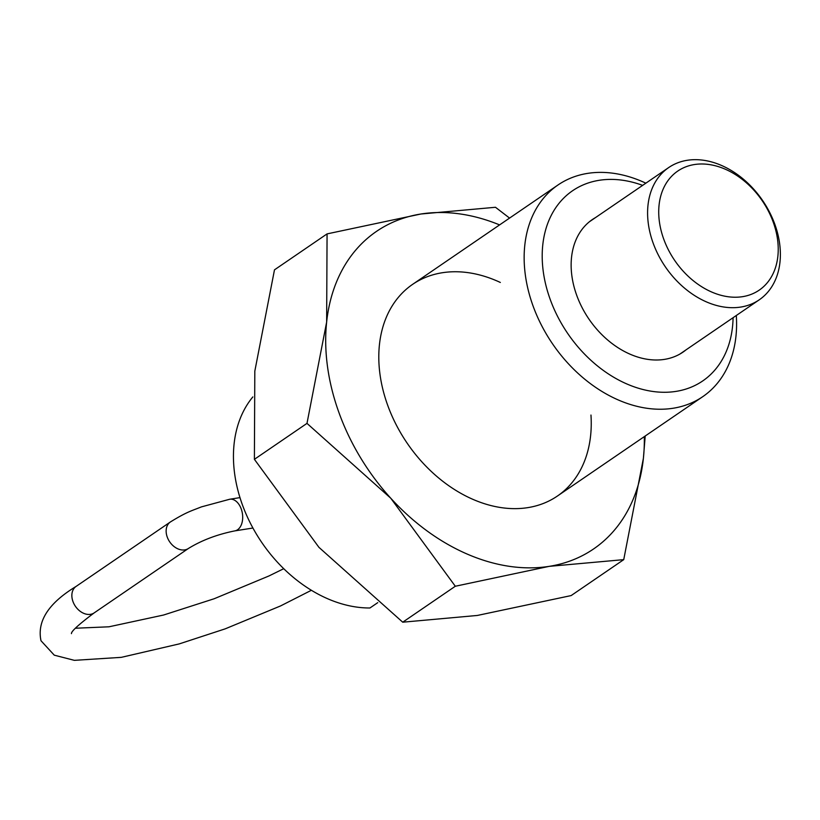 <?xml version="1.0" encoding="UTF-8"?>
<svg xmlns="http://www.w3.org/2000/svg" width="820" height="820" viewBox="0 0 820 820"><rect width="100%" height="100%" fill="white"/><g stroke="black" fill="none" stroke-linecap="round" stroke-linejoin="round"><path stroke-width="1.23" d="M642.634 185.371A115.21 84.624 55.6 0 0 550.292 299.648A115.21 84.624 55.6 0 0 656.369 391.878A115.21 84.624 55.6 0 0 733.08 317.699M736.298 315.495A128.227 94.187 -124.4 0 1 702.73 396.685A128.227 94.187 -124.4 0 1 533.143 306.198A128.227 94.187 -124.4 0 1 558.01 184.971A128.227 94.187 -124.4 0 1 645.852 183.178M685.961 349.904A80.298 58.989 -124.4 0 1 682.978 352.139A80.298 58.989 -124.4 0 1 576.768 295.466A80.298 58.989 -124.4 0 1 592.347 219.555A80.298 58.989 -124.4 0 1 595.515 217.587M252.826 396.931A128.227 94.187 55.6 0 0 242.433 504.905A128.227 94.187 55.6 0 0 369.933 607.989L377.753 602.649M653.212 243.284A80.145 58.866 -124.4 0 1 668.761 167.516A80.145 58.866 -124.4 0 1 774.756 224.075A80.145 58.866 -124.4 0 1 759.207 299.843A80.145 58.866 -124.4 0 1 653.212 243.284M773.168 221.964A72.129 52.982 55.6 0 0 694.427 164.543A72.129 52.982 55.6 0 0 663.78 239.255A72.129 52.982 55.6 0 0 742.52 296.676A72.129 52.982 55.6 0 0 773.168 221.964M590.964 415.043A128.227 94.187 -124.4 0 1 510.624 508.543A128.227 94.187 -124.4 0 1 387.788 405.551A128.227 94.187 -124.4 0 1 400.498 294.903A128.227 94.187 -124.4 0 1 500.333 282.459M623.733 559.64L643.393 458.318A192.341 141.286 -124.4 0 1 549.144 566.364L623.733 559.64L571.15 595.576L477.312 615.461L402.733 622.195L318.939 547.34L254.395 459.323L254.815 371.152L274.485 269.841L327.067 233.895L326.647 322.055L306.987 423.376L390.771 498.232L455.315 586.249L549.144 566.364A192.341 141.286 -124.4 0 1 390.771 498.232A192.341 141.286 -124.4 0 1 339.172 413.229A192.341 141.286 -124.4 0 1 326.647 322.055A192.341 141.286 -124.4 0 1 420.896 214.01A192.341 141.286 -124.4 0 1 499.595 224.905M644.315 436.619A192.341 141.286 -124.4 0 1 643.393 458.318L645.207 436.004M509.568 218.089L495.485 207.275L420.896 214.01L327.067 233.895M455.315 586.249L402.733 622.195M306.987 423.376L254.395 459.323M71.442 633.634C71.155 631.39 78.74 624.481 94.177 612.889A16.031 11.777 -124.4 0 1 72.98 601.583A16.031 11.777 -124.4 0 1 76.086 586.423L170.365 521.981A16.031 11.777 55.6 0 0 167.26 537.131A16.031 11.777 55.6 0 0 188.457 548.447C201.669 540.308 217.095 534.466 234.745 530.899A16.031 10.27 -99 0 0 237.585 529.751A16.031 10.27 -99 0 0 241.223 508.933A16.031 10.27 -99 0 0 229.743 499.236L201.361 506.903C191.644 510.86 187.134 511.629 170.365 521.981M558.01 184.971L412.665 284.325M702.73 396.685L557.385 496.049M76.086 586.423C48.564 603.12 36.859 621.232 41 640.748L54.274 655.17L74.343 660.346L121.329 657.343L179.262 643.895L225.151 628.868L280.502 605.959L311.374 590.287M252.919 528.029L234.745 530.899M239.983 497.617L229.743 499.236M188.457 548.447L94.177 612.889M75.409 628.233L108.978 626.798L163.6 615.02L214.153 598.754L268.981 575.947L283.72 568.701M668.761 167.516L589.365 221.789M759.207 299.843L679.811 354.107"/></g></svg>
